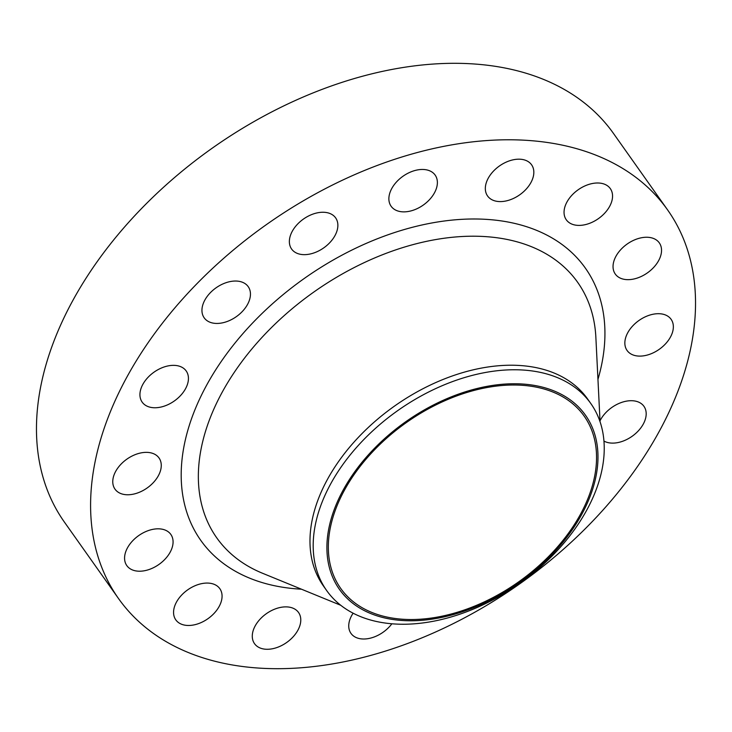 <?xml version="1.0" encoding="UTF-8"?>
<svg xmlns="http://www.w3.org/2000/svg" width="732" height="732" viewBox="0 0 732 732"><rect width="100%" height="100%" fill="white"/><g stroke="black" fill="none" stroke-linecap="round" stroke-linejoin="round"><path stroke-width="1.1" d="M302.609 254.59A26.974 17.623 144.7 0 0 330.443 241.944A26.974 17.623 144.7 0 0 335.631 217.871A26.974 17.623 144.7 0 0 324.624 212.317A26.974 17.623 144.7 0 0 296.789 224.962A26.974 17.623 144.7 0 0 291.601 249.036A26.974 17.623 144.7 0 0 302.609 254.59M215.199 323.379A26.974 17.623 144.7 0 0 243.024 310.734A26.974 17.623 144.7 0 0 248.221 286.66A26.974 17.623 144.7 0 0 237.205 281.097A26.974 17.623 144.7 0 0 209.379 293.742A26.974 17.623 144.7 0 0 204.182 317.825A26.974 17.623 144.7 0 0 215.199 323.379M153.18 407.697A26.974 17.623 144.7 0 0 181.014 395.051A26.974 17.623 144.7 0 0 186.203 370.978A26.974 17.623 144.7 0 0 175.195 365.414A26.974 17.623 144.7 0 0 147.361 378.06A26.974 17.623 144.7 0 0 142.173 402.143A26.974 17.623 144.7 0 0 153.18 407.697M126.014 494.704A26.974 17.623 144.7 0 0 153.839 482.059A26.974 17.623 144.7 0 0 159.036 457.985A26.974 17.623 144.7 0 0 148.02 452.422A26.974 17.623 144.7 0 0 120.194 465.067A26.974 17.623 144.7 0 0 114.997 489.141A26.974 17.623 144.7 0 0 126.014 494.704M137.817 571.152A26.974 17.623 144.7 0 0 165.652 558.507A26.974 17.623 144.7 0 0 170.84 534.433A26.974 17.623 144.7 0 0 159.832 528.879A26.974 17.623 144.7 0 0 131.998 541.524A26.974 17.623 144.7 0 0 126.81 565.598A26.974 17.623 144.7 0 0 137.817 571.152M186.816 625.412A26.974 17.623 144.7 0 0 214.641 612.766A26.974 17.623 144.7 0 0 219.838 588.693A26.974 17.623 144.7 0 0 208.821 583.13A26.974 17.623 144.7 0 0 180.996 595.775A26.974 17.623 144.7 0 0 175.799 619.858A26.974 17.623 144.7 0 0 186.816 625.412M265.524 649.22A26.974 17.623 144.7 0 0 293.358 636.575A26.974 17.623 144.7 0 0 298.546 612.492A26.974 17.623 144.7 0 0 287.539 606.938A26.974 17.623 144.7 0 0 259.704 619.583A26.974 17.623 144.7 0 0 254.516 643.657A26.974 17.623 144.7 0 0 265.524 649.22M353.117 613.196A26.974 17.623 144.7 0 0 350.976 633.381A26.974 17.623 144.7 0 0 361.983 638.944A26.974 17.623 144.7 0 0 391.876 623.783M603.964 441.076A26.974 17.623 144.7 0 0 610.927 443.052A26.974 17.623 144.7 0 0 638.752 430.407A26.974 17.623 144.7 0 0 643.95 406.324A26.974 17.623 144.7 0 0 632.933 400.77A26.974 17.623 144.7 0 0 600.011 420.836M638.094 356.045A26.974 17.623 144.7 0 0 665.928 343.4A26.974 17.623 144.7 0 0 671.116 319.326A26.974 17.623 144.7 0 0 660.108 313.763A26.974 17.623 144.7 0 0 632.274 326.408A26.974 17.623 144.7 0 0 627.086 350.482A26.974 17.623 144.7 0 0 638.094 356.045M626.29 279.597A26.974 17.623 144.7 0 0 654.115 266.942A26.974 17.623 144.7 0 0 659.303 242.868A26.974 17.623 144.7 0 0 648.296 237.314A26.974 17.623 144.7 0 0 620.471 249.96A26.974 17.623 144.7 0 0 615.273 274.033A26.974 17.623 144.7 0 0 626.29 279.597M577.292 225.337A26.974 17.623 144.7 0 0 605.126 212.692A26.974 17.623 144.7 0 0 610.314 188.609A26.974 17.623 144.7 0 0 599.307 183.055A26.974 17.623 144.7 0 0 571.472 195.7A26.974 17.623 144.7 0 0 566.284 219.774A26.974 17.623 144.7 0 0 577.292 225.337M402.124 211.804A26.974 17.623 144.7 0 0 429.949 199.159A26.974 17.623 144.7 0 0 435.147 175.085A26.974 17.623 144.7 0 0 424.13 169.522A26.974 17.623 144.7 0 0 396.305 182.167A26.974 17.623 144.7 0 0 391.117 206.25A26.974 17.623 144.7 0 0 402.124 211.804M498.584 201.529A26.974 17.623 144.7 0 0 526.409 188.883A26.974 17.623 144.7 0 0 531.597 164.81A26.974 17.623 144.7 0 0 520.589 159.247A26.974 17.623 144.7 0 0 492.764 171.892A26.974 17.623 144.7 0 0 487.567 195.975A26.974 17.623 144.7 0 0 498.584 201.529M400.944 620.407A150.728 98.481 -35.3 0 1 341.652 492.938A150.728 98.481 -35.3 0 1 523.938 384.126A150.728 98.481 -35.3 0 1 583.23 511.595A150.728 98.481 -35.3 0 1 400.944 620.407M392.681 623.847A161.827 105.747 -35.3 0 1 326.618 590.486A161.827 105.747 -35.3 0 1 357.765 446.035A161.827 105.747 -35.3 0 1 524.743 370.154A161.827 105.747 -35.3 0 1 590.806 403.515A161.827 105.747 -35.3 0 1 559.66 547.975A161.827 105.747 -35.3 0 1 392.681 623.847M326.618 590.486L323.407 585.948A161.827 105.747 -35.3 0 1 354.553 441.497A161.827 105.747 -35.3 0 1 521.532 365.616A161.827 105.747 -35.3 0 1 587.595 398.977L590.806 403.515M255.816 667.868A336.354 219.783 -35.3 0 1 118.511 598.538A336.354 219.783 -35.3 0 1 183.247 298.29A336.354 219.783 -35.3 0 1 530.297 140.599A336.354 219.783 -35.3 0 1 667.611 209.928A336.354 219.783 -35.3 0 1 602.875 510.177A336.354 219.783 -35.3 0 1 255.816 667.868M118.511 598.538L64.389 522.072A336.354 219.783 -35.3 0 1 129.125 221.823A336.354 219.783 -35.3 0 1 476.184 64.132A336.354 219.783 -35.3 0 1 613.489 133.462L667.611 209.928M523.288 385.371A149.136 97.448 -35.3 0 1 584.173 416.115A149.136 97.448 -35.3 0 1 555.469 549.238A149.136 97.448 -35.3 0 1 401.584 619.162A149.136 97.448 -35.3 0 1 340.709 588.418A149.136 97.448 -35.3 0 1 369.413 455.295A149.136 97.448 -35.3 0 1 523.288 385.371M600.057 421.76L595.866 337.342A221.101 144.478 144.7 0 0 487.393 236.747A221.101 144.478 144.7 0 0 233.901 372.917A221.101 144.478 144.7 0 0 262.532 573.257L340.746 605.282M301.474 589.196A235.603 153.949 -35.3 0 1 296.927 588.903A235.603 153.949 -35.3 0 1 204.246 389.653A235.603 153.949 -35.3 0 1 489.196 219.563A235.603 153.949 -35.3 0 1 597.952 379.377"/></g></svg>
